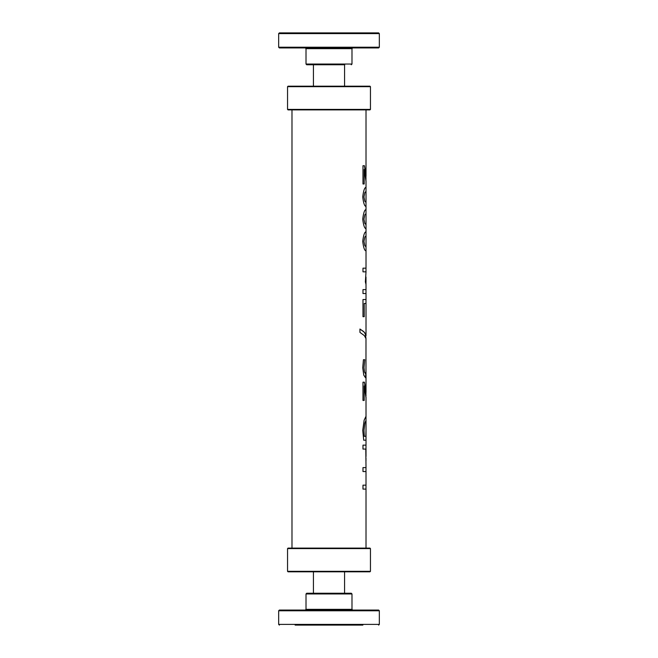<?xml version="1.0" encoding="UTF-8"?>
<svg xmlns="http://www.w3.org/2000/svg" width="658" height="658" viewBox="0 0 658 658"><rect width="100%" height="100%" fill="white"/><g stroke="black" fill="none" stroke-linecap="round" stroke-linejoin="round"><path stroke-width="0.99" d="M370.454 571.325L369.977 571.802L288.023 571.802L287.546 571.325L370.454 571.325L370.454 548.591L287.546 548.591L288.023 548.114L369.977 548.114L370.454 548.591M366.012 548.114L366.012 489.1L362.986 489.1L362.986 485.168L366.004 485.168L366.004 471.539L362.986 471.539L362.986 467.599L366.012 467.599L365.79 449.077L362.986 449.077L362.986 445.145L366.012 445.145L366.012 420.38L364.902 423.094L364.006 430.217L364.285 436.312L365.832 436.312L366.012 429.452L366.012 440.202L363.718 440.202L362.747 430.365L364.154 420.141L366.012 416.275L365.988 420.38L364.877 423.094L363.981 430.217L364.302 436.312M363.932 241.354L364.828 245.722L366.012 246.775L366.012 235.909L364.869 236.913L363.932 241.354L364.853 245.722L366.012 246.775M363.948 241.354L364.869 236.913L366.012 235.909M365.988 246.775L366.012 250.805C364.598 250.871 363.504 247.721 362.731 241.354C363.529 234.931 364.622 231.772 366.012 231.871L365.988 235.909M363.932 196.915L364.828 201.282L366.012 202.335L366.012 191.47L364.869 192.473L363.932 196.915L364.853 201.282L366.012 202.335M363.948 196.915L364.869 192.473L366.012 191.47M365.988 206.341L366.012 206.365C364.598 206.431 363.504 203.281 362.731 196.915C363.529 190.491 364.622 187.333 366.012 187.44L365.988 191.47M365.996 181.221L364.17 169.443L364.17 183.977M364.195 169.443L364.195 183.977L362.986 183.977L362.986 165.717L364.425 165.717L365.799 172.873L365.988 179.576M364.425 165.717L365.988 176.961M363.932 219.13L364.828 223.498L366.012 224.559L366.012 213.686L364.869 214.697L363.932 219.13L364.853 223.498L366.012 224.559M363.948 219.13L364.869 214.697L366.012 213.686M365.988 224.559L366.012 228.589C364.598 228.655 363.504 225.497 362.731 219.13C363.529 212.715 364.622 209.548 366.012 209.655L365.988 209.68M365.988 277.01L365.988 284.371M365.988 371.26L365.478 377.717L363.767 375.101L362.731 367.806L363.438 359.72L364.754 359.72L363.973 367.567L364.474 372.058L365.503 373.686L365.971 371.91L365.988 338.64L364.343 335.596L359.934 332.389L359.934 329.033L364.359 332.241L366.012 335.679L366.012 303.478L364.219 303.478L364.195 316.695L362.986 316.695L362.986 299.538L366.012 299.538L366.012 293.542L362.986 293.542L362.986 289.61L366.012 289.61L365.996 284.421L365.371 281.879L366.012 271.828L362.986 271.828L362.986 268.16L366.012 268.16L366.012 250.805M365.938 280.925L365.988 282.34M365.988 279.453L365.963 280.925M364.219 303.478L364.219 316.695M359.934 329.041L363.455 331.418L365.338 333.524L365.988 338.656M365.98 375.652L365.453 377.717M365.503 373.686L364.499 372.058L363.997 367.567L364.754 359.72M365.988 371.671L366.004 375.652M365.996 397.679L364.17 385.901L364.17 400.442M364.195 385.901L364.195 400.442L362.986 400.442L362.986 382.183L364.425 382.183L365.799 389.33L365.988 396.042M364.425 382.183L365.988 393.418M365.988 429.452L365.988 440.202M365.988 460.888L365.996 458.075M287.546 86.675L288.023 86.198L369.977 86.198L370.454 86.675L287.546 86.675L287.546 109.409L370.454 109.409L369.977 109.886L288.023 109.886L287.546 109.409M306.011 64.048L306.011 48.651L351.989 48.651L351.989 64.048L306.011 64.048L306.718 64.764L344.751 64.764M279.37 47.944L378.63 47.944L379.337 47.228L278.663 47.228L279.37 47.944M378.63 32.9L279.37 32.9L278.663 33.607L379.337 33.607L378.63 32.9M347.473 32.9L362.871 32.9M313.249 593.236L306.718 593.236L306.011 593.952L351.989 593.952L351.282 593.236L313.249 593.236M293.912 610.056L279.37 610.056L278.663 610.772L379.337 610.772L378.63 610.056L293.912 610.056M295.129 625.1L362.871 625.1M347.473 625.1L310.527 625.1M351.989 593.952L351.989 609.349L306.011 609.349L306.011 593.952M378.63 625.1L379.337 624.393L278.663 624.393L279.37 625.1M313.422 571.802L313.422 593.236M344.578 571.802L344.578 593.236M344.578 86.198L344.578 64.764M313.422 86.198L313.422 64.764M287.546 571.325L287.546 548.591M365.988 489.1L365.988 485.168M365.988 471.539L365.988 467.599M365.988 206.357L365.988 202.335M365.988 213.686L365.988 209.663M365.988 293.542L365.988 289.61M365.988 271.828L365.988 268.16M365.988 303.478L365.988 299.538M365.988 449.077L365.988 445.145M366.012 416.275L366.012 397.013M366.012 392.489L366.012 374.591M366.012 281.772L366.012 280.045M366.012 231.879L366.012 228.589M366.012 209.655L366.012 206.365M366.012 187.44L366.012 180.555M366.012 176.023L366.012 109.886M291.988 548.114L291.988 109.886M366.012 456.504L366.012 449.077M370.454 86.675L370.454 109.409M351.989 64.048L351.282 64.764M306.011 48.651L305.304 47.944M351.989 48.651L352.696 47.944M278.663 33.607L278.663 47.228M379.337 33.607L379.337 47.228M306.011 609.349L305.304 610.056M351.989 609.349L352.696 610.056M379.337 624.393L379.337 610.772M278.663 624.393L278.663 610.772"/></g></svg>
